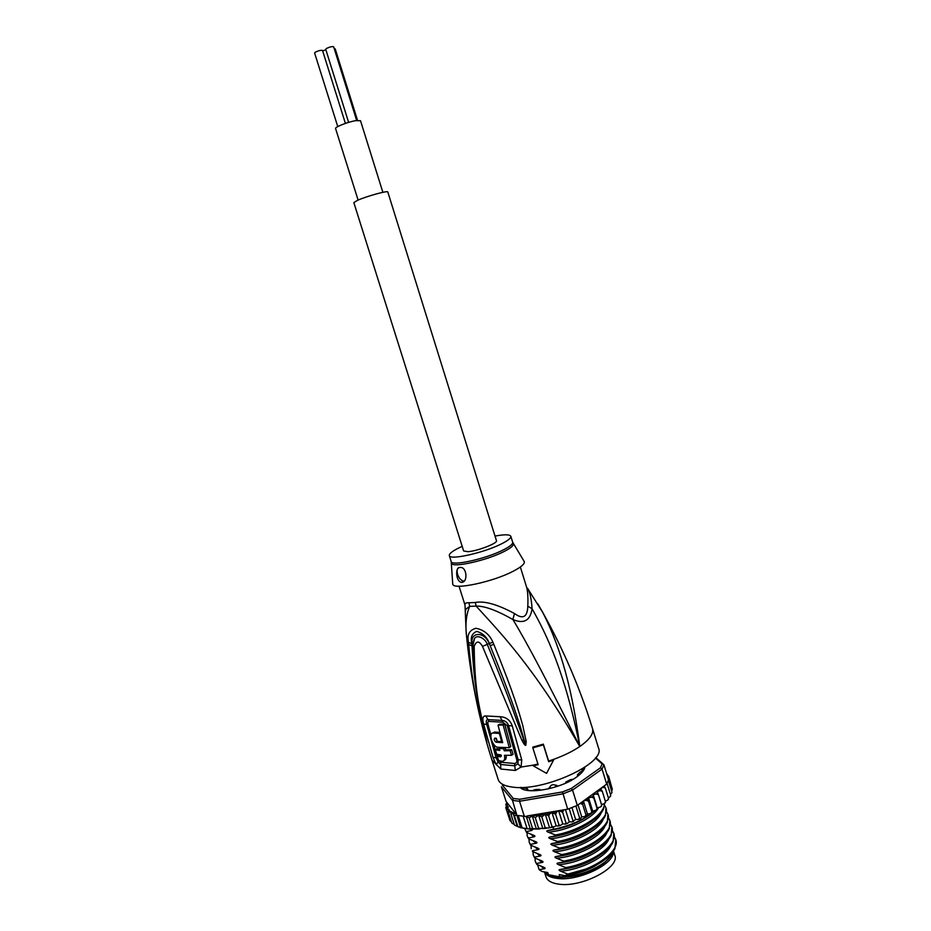 <?xml version="1.0" encoding="UTF-8"?>
<svg xmlns="http://www.w3.org/2000/svg" width="931" height="931" viewBox="0 0 931 931"><rect width="100%" height="100%" fill="white"/><g stroke="black" fill="none" stroke-linecap="round" stroke-linejoin="round"><path stroke-width="1.4" d="M348.625 122.368L325.734 49.296L326.502 48.447C329.853 46.864 332.239 46.306 333.659 46.806L356.678 120.495M337.755 126.593L314.608 52.986L315.365 52.148C318.716 50.565 321.102 50.018 322.545 50.507L345.401 123.404M322.661 50.879L325.873 49.774M334.241 48.656L335.218 48.901L357.539 120.378M382.862 192.321L360.518 120.727L355.735 120.646C347.915 121.903 334.601 127.14 335.579 128.548L358.098 200.084M496.456 540.702C498.05 543.11 477.626 551.036 468.049 551.687L463.65 550.977L353.838 202.632L357.446 200.363C366.314 196.301 388.157 190.285 387.808 191.984L496.456 540.702M613.482 851.039L614.786 855.252C620.383 867.401 581.898 887.697 559.031 884.171L556.68 883.822C550.733 882.623 547.172 880.284 545.997 876.816L544.53 872.207M544.751 872.417C546.357 875.187 549.721 877.06 554.853 878.049L557.204 878.399C578.698 881.587 615.426 863.596 613.32 851.26M570.04 876.676C578.803 875.536 587.112 872.929 594.967 868.867M551.21 785.24L553.421 784.624L551.21 785.24L548.883 788.22M553.421 784.624L556.994 785.461L557.273 786.346M581.712 769.25L582.341 771.275M466.803 638.782L466.117 631.695C465.477 621.78 466.652 613.343 469.655 606.372L468.945 602.776L475.322 602.485C484.411 600.716 497.457 604.394 514.482 613.529C522.989 619.627 527.435 617.172 527.807 606.162C528.168 597.237 527.726 590.766 526.481 586.751L520.348 566.991M465.675 610.596L465.744 609.177L469.655 606.372L476.125 606.104C484.423 605.86 496.665 610.329 512.876 619.499C527.26 643.135 549.569 685.472 579.792 746.522C533.219 665.56 497.515 629.798 476.125 606.104L475.322 602.485M500.773 769.029L500.669 764.467L498.038 761.977L496.211 764.665L493.011 757.38L483.631 724.097C482.095 718.464 482.805 715.753 485.761 715.951L500.098 716.73C506.115 717.01 510.176 720.059 512.259 725.866L521.756 759.964L521.081 767.051L515.285 770.472L500.773 769.029L492.01 760.15L498.19 779.503C499.563 783.541 504.381 786.078 512.62 787.114C543.634 791.92 606.244 762.931 598.517 748.07L592.535 728.647C593.862 733.675 589.602 739.621 579.792 746.522C570.901 677.559 556.366 639.178 542.808 612.528L537.943 604.01M498.038 761.977L496.142 757.811L486.704 724.411C485.866 721.164 486.285 719.558 487.949 719.605L502.007 720.419C505.265 720.652 507.465 722.433 508.605 725.761L518.148 759.801L517.88 763.839L514.773 765.806L514.529 763.501C516.484 763.094 517.229 761.814 516.752 759.673L521.756 759.964M515.285 770.472L514.773 765.806L500.669 764.467L500.622 762.198L498.911 760.732M498.411 759.964L493.372 743.881M532.846 747.861L532.811 747.128L543.332 744.148L548.615 761.058L553.503 759.405L553.561 760.068L548.662 761.721L543.39 744.87L532.846 747.861L538.141 764.688L533.219 765.817L546.567 773.382L553.561 760.068M533.219 765.817L533.184 765.142L537.943 764.072M493.791 644.333C514.843 696.016 519.009 712.646 522.663 725.051L526.236 741.646L525.747 745.231C525.293 745.859 524.025 744.253 521.942 740.389L482.479 646.37C479.139 640.656 476.369 640.668 474.17 646.417C474.74 695.76 480.536 709.399 482.235 721.327L486.913 742.228L481.536 722.84C479.197 711.005 473.425 695.76 468.665 644.531L468.526 642.413C466.792 634.919 469.236 630.206 475.881 628.274C483.911 629.833 489.578 634.477 492.895 642.169L493.791 644.333L490.148 645.66C510.886 696.819 515.879 713.216 519.975 725.435L525.608 744.94L516.938 721.048C512.318 708.107 506.662 691.908 487.309 644.427C485.935 639.248 477.65 633.906 474.531 638.457L473.157 642.471M492.895 642.169L489.322 643.496L490.148 645.66L489.275 643.53C484.376 631.393 470.33 631.509 471.982 643.67L472.005 645.777L471.854 643.647C470.271 637.526 471.901 633.441 476.753 631.393C482.886 633.208 487.076 637.246 489.322 643.496L482.479 646.37M526.236 741.646L524.886 741.646L525.899 745.137M525.747 745.231L523.501 739.738L521.942 740.389M474.17 646.417L472.948 644.799M485.994 737.783L485.726 737.015M486.913 742.228L486.052 738.783L486.866 742.123M485.831 737.468L480.361 713.204L476.102 688.242L472.948 645.183L474.531 638.457L473.169 642.39M485.773 738.667L482.467 723.422C480.571 711.761 474.915 696.784 472.005 645.777L468.665 644.531M468.526 642.413L472.983 644.136M543.332 744.148L543.39 744.87M548.615 761.058L548.662 761.721M553.503 759.405C563.883 755.646 572.646 751.352 579.792 746.522C565.059 672.682 546.672 634.465 532.09 608.804C531.438 598.854 529.902 591.988 527.493 588.217L542.808 612.528C563.639 649.919 580.211 688.637 592.535 728.647M514.482 613.529L512.876 619.499C523.85 624.201 530.263 620.628 532.09 608.804L527.807 606.162M492.01 760.15C478.813 718.767 470.19 675.953 466.128 631.695L465.011 605.103C464.65 603.428 465.954 602.648 468.945 602.776M452.699 583.202L452.745 584.144C453.257 590.417 493.837 581.759 513.912 570.866C521.255 566.967 524.735 563.907 524.328 561.719L523.839 560.916M495.013 536.081C504.532 534.324 509.804 534.394 510.84 536.303C511.2 538.002 508.151 540.492 501.693 543.762C484.225 552.77 449.405 560.532 449.324 555.586C449.01 553.759 452.303 551.152 459.181 547.765L462.195 546.369M461.741 582.399L461.508 582.41C455.631 581.607 455.084 566.514 459.984 567.479L460.286 567.479C466.85 566.746 468.142 582.201 461.741 582.399M464.243 581.049L464.173 581.049C459.006 581.351 454.444 569.749 458.96 567.747M490.928 735.176L488.065 724.481C487.565 722.409 487.891 721.385 489.031 721.397L502.938 722.223L507.209 725.656L516.752 759.673M511.538 755.285L513.051 754.296L511.689 749.711L510.176 750.689L504.253 750.782L503.659 748.745L499.214 748.454L499.796 750.467L495.315 749.676L496.665 754.215L501.157 755.029L500.564 756.856L497.27 756.216L498.632 760.662L502.333 761.337C504.521 760.883 505.219 758.87 504.416 755.309L511.538 755.285L510.176 750.689M504.067 760.348C505.801 759.882 506.487 758.218 506.138 755.367M497.27 756.216L498.76 755.25L501.274 755.786M495.315 749.676L496.817 748.71L499.447 749.269M503.776 747.744L505.149 747.791L503.659 748.745M511.689 749.711L505.731 749.816L505.149 747.791M498.015 725.179L499.516 724.237L504.672 724.015L503.147 724.981L498.015 725.179L502.717 742.659L496.118 742.205C494.152 740.739 493.721 739.377 494.838 738.132L496.339 738.306L497.189 741.355L501.634 741.635L499.388 733.43L493.116 733.011C488.112 732.569 492.313 746.534 497.561 747.267L509.292 747.64L503.147 724.981M509.292 747.64L510.805 746.662L504.672 724.015M499.924 732.476L494.605 732.069L492.871 733.023M497.107 741.064L495.618 738.225M501.344 741.623L502.437 741.67M500.063 733L499.388 733.43M502.309 741.204L501.634 741.635M505.731 749.816L504.253 750.782M500.541 747.593L499.214 748.454M540.69 790.268L539.666 789.383L535.057 789.616L532.008 790.756L526.934 790.186M528.04 790.384L527.33 788.732L520.848 787.44M544.239 871.893L548.487 874.768L559.857 876.851C576.603 876.478 591.581 871.579 604.789 862.164C609.398 858.498 612.191 854.937 613.168 851.481M601.484 806.234L601.694 805.222L600.635 806.921L597.283 807.922L597.434 809.272L597.108 808.608L595.991 810.249L592.663 811.052L592.372 812.519L591.837 811.913L590.708 813.473L587.461 814.066L586.728 815.614L585.971 815.056L584.877 816.522L581.747 816.906L580.595 818.5L579.629 817.977L578.605 819.35L575.661 819.513L572.006 821.898L569.283 821.84L567.351 823.47L566.001 822.957L565.21 824.121L562.755 823.842L560.485 825.436L558.961 824.913L558.065 826.041L556.133 825.785L553.887 826.961L551.967 826.46L550.826 827.543L547.579 828.078L545.147 827.578L543.599 828.59L538.618 828.229L536.419 829.125L532.509 828.415L530.333 829.114L520.569 827.682L512.481 800.392L519.533 801.277L562.894 793.852L572.542 790.082L602.054 769.099L603.916 764.782L595.735 757.578M530.333 829.114L526.318 816.475L517.275 815.451M502.693 784.379L502.356 785.136L513.307 798.472L519.754 799.264L562.487 791.932L571.297 788.487L600.414 767.831L602.136 763.897L595.421 757.985M584.994 767.144C584.296 770.228 581.468 773.545 576.51 777.094C560.671 788.825 526.539 794.969 520.185 787.451M506.173 806.025L505.975 804.035L508.21 804.081L506.057 801.393L501.402 786.811L512.481 800.392L513.307 798.472M502.647 784.356L502.356 785.136M580.141 803.36L582.666 804.431L583.202 801.137L577.313 805.408L567.689 809.202L527.796 815.847L538.642 815.277L541.795 816.976L545.263 814.125L548.627 815.847L550.035 813.543L551.967 812.53L555.621 814.288L556.54 812.018L558.344 810.761M577.313 805.408L572.542 790.082L571.297 788.487M562.487 791.932L567.689 809.202M524.351 816.429L519.533 801.277L519.754 799.264M600.414 767.831L602.054 769.099L606.686 784.111L607.082 783.425L608.502 779.701L603.916 764.782L602.136 763.897M508.21 804.081L505.766 807.514M509.245 818.279L505.812 807.701L506.86 806.618L508.396 806.816L506.673 810.214L509.024 809.307L508.407 812.437L510.607 811.506L516.344 814.288L508.396 804.314M516.344 814.288L517.112 815.463M518.253 815.661L522 827.426M523.187 816.336L526.946 828.148M525.48 816.615L527.796 815.847M511.398 821.817L510.037 820.688M514.203 824.342L512.003 823.248M520.569 827.682L514.657 825.18M605.418 802.685L605.522 801.8L604.556 803.534L601.519 804.628M608.443 799.298L608.537 798.414L607.71 800.136L605.336 801.172M610.631 795.97L610.678 795.121L610.061 796.785L608.327 797.727M611.958 792.653L610.433 794.318M612.342 789.395L611.62 790.989M607.245 775.593L608.595 776.14L611.748 787.323M507.081 802.673L505.789 804.372M563.558 809.889L562.661 812.321L566.001 822.957M562.661 812.321L559.089 810.633M593.21 794.76L596.143 793.91L598.435 794.678L597.167 791.606L600.03 790.628L602.287 791.303L600.518 788.58L583.702 800.776L586.251 800.323L588.543 801.312L588.567 797.855L591.522 797.169L593.827 798.042L593.21 794.76L597.283 807.922M603.963 786.078L601.007 788.22L603.148 787.37L605.313 787.963L603.963 786.078L606.686 784.111M608.013 778.083L609.118 778.758L607.815 777.443M608.595 776.14L607 774.801M606.5 773.172L607.571 775.023M609.118 778.758L612.284 789.069M608.35 780.341L611.935 791.99M607.082 783.425L610.678 795.121M605.313 787.963L608.537 798.414M602.287 791.303L605.522 801.8M593.827 798.042L597.108 808.608M592.663 811.052L588.567 797.855M588.543 801.312L591.837 811.913M587.461 814.066L583.4 800.997M582.666 804.431L585.971 815.056M581.747 816.906L578.011 804.896M575.905 806.013L579.629 817.977M575.661 819.513L571.948 807.631M569.19 808.667L572.926 820.63M569.283 821.84L565.443 809.574M562.755 823.842L558.635 810.703M555.621 814.288L558.961 824.913M556.133 825.785L551.967 812.53M548.627 815.847L551.967 826.46M549.43 827.368L545.263 814.125M541.795 816.976L545.147 827.578M542.82 828.497L538.642 815.277M536.419 829.125L532.264 816.022L535.267 817.662L538.188 815.405M535.267 817.662L538.618 828.229M526.318 816.475L529.169 817.884L532.264 816.022M529.169 817.884L532.509 828.415M598.435 794.678L601.694 805.222M510.607 811.681L511.014 814.334L513.121 813.415L514.447 815.847L516.577 815.137M506.673 810.214L509.944 820.479M508.407 812.437L511.701 822.748M511.014 814.334L514.319 824.691M517.229 826.321L513.121 813.415M514.447 815.847L517.764 826.263M539.061 859.86L542.179 862.432L536.431 863.503L535.244 861.303L536.687 864.305L543.704 867.215C545.391 867.971 545.554 868.507 544.204 868.809L539.154 869.67L537.548 864.713M536.431 863.503L536.687 864.305M535.244 861.303L535.011 858.114M537.024 853.471L540.155 856.031L534.406 857.148L534.662 857.951L541.679 860.838C543.355 861.571 543.518 862.094 542.179 862.432M534.406 857.148L533.23 854.972L533.021 851.772M533.23 854.972L534.662 857.951M532.346 829.137L532.02 830.382L526.294 831.639L525.154 829.579L526.562 832.454L533.544 835.2C535.209 835.91 535.383 836.445 534.057 836.806L528.331 838.028L528.587 838.843L535.581 841.624C537.257 842.334 537.42 842.869 536.093 843.23L530.356 844.405L529.192 842.299L530.612 845.22L537.618 848.036C539.293 848.793 539.468 849.316 538.118 849.631L532.381 850.783L532.648 851.597L539.643 854.437C541.318 855.158 541.493 855.694 540.155 856.031M530.356 844.405L530.612 845.22M529.192 842.299L529.029 839.04M526.294 831.639L526.562 832.454M525.154 829.579L524.933 828.59M532.381 850.783L532.648 851.597M531.217 848.641L531.031 845.406M528.331 838.028L527.179 835.945L527.039 832.663M527.179 835.945L528.587 838.843M614.425 836.981L615.763 839.611C620.523 850.864 593.908 869.996 567.77 874.116L560.497 871.113C580.141 870.113 606.395 856.986 610.864 845.476M610.48 824.296L611.842 826.926C616.566 837.923 589.66 856.951 563.674 861.105L556.412 858.173C576.231 857.032 602.788 843.742 607.024 832.372M541.109 866.237L544.204 868.809M612.458 830.65L613.808 833.28C618.382 844.557 592 863.34 565.722 867.611L558.449 864.643C578.186 863.584 604.591 850.364 608.944 838.924M567.77 874.116L591.79 867.389C603.463 861.757 611.167 855.508 614.914 848.63L615.763 839.611M563.674 861.105L563.93 861.931C584.331 858.452 606.384 846.104 611.167 835.363L611.853 826.926M565.722 867.611L565.978 868.437C586.018 865.108 608.187 852.749 613.04 842.008L613.808 833.28M561.614 854.588L561.882 855.414C582.096 851.981 604.685 839.448 609.281 828.718L609.886 820.572C614.413 831.558 587.938 850.189 561.614 854.588L554.364 851.679C552.63 850.934 552.455 850.387 553.852 850.061L559.822 848.886C580.525 845.301 603.02 832.628 607.396 822.061L607.92 814.206C612.505 825.041 585.552 843.765 559.566 848.06L559.822 848.886M608.502 817.942L609.886 820.572M606.523 811.576L607.92 814.206M557.506 841.519L557.762 842.346C578.337 838.761 601.182 826.076 605.499 815.405L605.953 807.829C610.48 818.489 583.818 837.039 557.506 841.519L550.256 838.68C548.534 837.947 548.359 837.4 549.744 837.062L555.702 835.805C576.638 832.128 599.611 819.175 603.602 808.76L604.51 803.558M604.533 805.21L605.953 807.829M604.312 803.651C605.208 814.532 579.548 830.813 555.446 834.967L555.702 835.805M552.979 827.147L553.642 829.253C570.715 825.692 584.575 819.42 595.223 810.459M597.341 808.387L597.958 807.724M605.476 859.173L593.501 866.889L602.59 861.268M593.501 866.889C584.505 871.428 574.927 874.337 564.791 875.617L565.582 875.477C574.078 874.267 582.818 871.567 591.79 867.389M560.497 871.113C558.763 870.345 558.588 869.798 559.985 869.507C575.207 868.053 588.881 863.037 601.03 854.46M559.985 869.507L565.978 868.437M558.449 864.643C556.715 863.875 556.552 863.34 557.948 863.025C573.426 861.501 587.263 856.38 599.448 847.664M557.948 863.025L563.93 861.931M556.412 858.173C554.678 857.404 554.504 856.869 555.9 856.555C571.634 854.937 585.622 849.7 597.853 840.856M555.9 856.555L561.882 855.414M539.154 869.67L541.982 871.486L547.777 872.533L548.487 874.768M540.248 861.14L540.597 860.453M559.857 876.851L559.147 874.593L564.791 875.617M565.582 875.477L567.84 874.325M559.566 848.06L552.316 845.185C550.582 844.44 550.407 843.905 551.804 843.567L557.762 842.346M555.446 834.967L548.208 832.163C546.474 831.441 546.299 830.894 547.684 830.545L553.642 829.253M553.852 850.061C569.842 848.362 583.981 843.02 596.247 834.048M551.804 843.567C568.05 841.775 582.329 836.329 594.618 827.24M549.744 837.062C566.246 835.177 580.665 829.637 592.989 820.432M547.684 830.545C564.442 828.567 579.001 822.923 591.336 813.613M532.928 840.67L536.093 843.23M530.868 834.257L534.057 836.806M529.983 829.09L532.02 830.382M554.364 851.679C574.264 850.48 600.972 837.109 605.092 825.82M552.316 845.185C572.309 843.917 599.168 830.464 603.172 819.245M550.256 838.68C570.342 837.341 597.353 823.819 601.24 812.682M548.208 832.163C567.41 830.801 593.338 818.361 598.621 807.538M534.976 847.07L538.118 849.631M611.085 855.74L604.312 863.002C590.452 874.407 560.858 880.889 549.441 875.163M543.681 868.518L543.669 867.203M584.342 767.586L582.887 770.949L579.955 772.148L577.581 774.615L578.442 775.593M522.943 789.185L520.406 787.451M584.796 767.272L583.702 770.135M573.193 779.235L570.319 779.713L565.862 782.028L565.408 783.239M557.366 786.358L555.493 786.067M550.209 787.545L548.44 788.871M527.586 788.918L526.783 789.721M502.938 722.223L500.098 716.73M489.031 721.397L485.761 715.951M513.109 543.32L513.4 543.855C513.668 545.589 510.712 548.068 504.532 551.268L504.218 551.431C486.82 560.532 451.989 568.236 451.523 563.243L451.465 562.638M510.84 536.303L512.667 542.214C513.051 543.925 510.118 546.392 503.869 549.616L503.555 549.779C486.133 558.868 451.302 566.537 451.186 561.474L452.745 584.144M500.622 762.198L514.529 763.501M497.538 757.939L493.011 757.38M533.184 765.142L521.081 767.051L517.88 763.839M512.259 725.866L507.209 725.656M495.071 732.092L493.593 733.034M497.41 741.379L496.118 742.205M501.204 756.321L500.389 756.845M488.065 724.481L486.704 724.411M483.631 724.097L486.704 724.399M506.86 802.813L506.685 803.86M506.673 805.536L506.86 806.618M507.302 807.899L508.023 809.167M508.652 809.97L510.293 811.46M580.432 803.325L582.678 802.208M560.811 810.831L563.383 810.04M538.968 815.323L543.855 814.672M546.322 814.264L550.035 813.543M553.631 812.751L556.54 812.018M586.251 800.323L588.299 799.147M591.522 797.169L593.338 795.947M596.143 793.91L597.69 792.677M600.03 790.628L601.298 789.395M603.148 787.37L604.103 786.16M578.151 775.837L577.965 775.255M527.074 789.558L527.295 790.256M521.348 787.428L521.535 788.033M583.888 769.204L583.551 768.098M583.865 767.889L584.109 768.669M459.03 586.204L465.011 605.103M512.667 542.214L524.328 561.719M449.324 555.586L451.186 561.474M464.173 581.049L461.508 582.41M493.116 733.011L494.605 732.069M525.317 828.567L528.971 828.974M531.217 829.102L534.138 829.149M537.85 829.056L540.038 828.916M592.197 812.612L591.488 813.031M586.449 815.742L585.611 816.173M580.222 818.663L579.28 819.071M573.636 821.317L572.612 821.689M566.793 823.644L565.745 823.958M559.834 825.599L558.67 825.89M553.014 827.135L551.571 827.415M546.381 828.253L544.612 828.474M524.653 828.462L521.628 827.857M518.486 826.914L517.834 826.67M577.383 775.023L577.732 776.163M582.538 768.738L583.12 770.612"/></g></svg>
